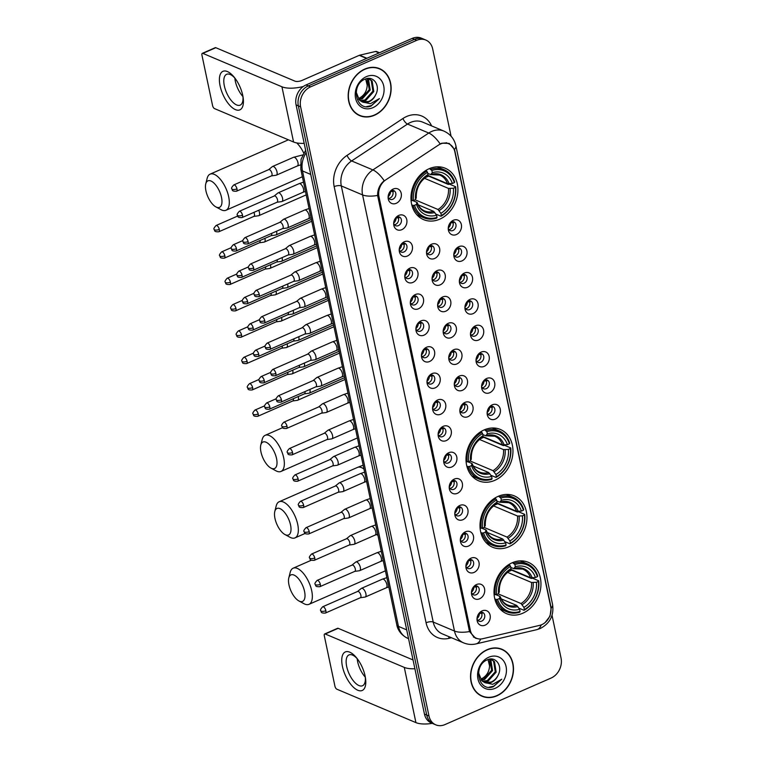 <?xml version="1.0" encoding="UTF-8"?>
<svg xmlns="http://www.w3.org/2000/svg" width="763" height="763" viewBox="0 0 763 763"><rect width="100%" height="100%" fill="white"/><g stroke="black" fill="none" stroke-linecap="round" stroke-linejoin="round"><path stroke-width="1.14" d="M484.171 429.903A27.878 22.613 112.9 0 0 466.183 455.778A27.878 22.613 112.9 0 0 478.63 480.804A27.878 22.613 112.9 0 0 494.796 480.347A27.878 22.613 112.9 0 0 512.784 454.471A27.878 22.613 112.9 0 0 500.337 429.445A27.878 22.613 112.9 0 0 484.171 429.903M498.172 496.341A27.878 22.613 112.9 0 0 480.185 522.216A27.878 22.613 112.9 0 0 492.631 547.243A27.878 22.613 112.9 0 0 508.797 546.785A27.878 22.613 112.9 0 0 526.785 520.91A27.878 22.613 112.9 0 0 514.329 495.883A27.878 22.613 112.9 0 0 498.172 496.341M512.173 562.779A27.878 22.613 112.9 0 0 494.186 588.654A27.878 22.613 112.9 0 0 506.632 613.681A27.878 22.613 112.9 0 0 522.798 613.223A27.878 22.613 112.9 0 0 540.786 587.348A27.878 22.613 112.9 0 0 528.33 562.321A27.878 22.613 112.9 0 0 512.173 562.779M429.13 168.728A27.878 22.613 112.9 0 0 411.143 194.603A27.878 22.613 112.9 0 0 423.599 219.63A27.878 22.613 112.9 0 0 439.755 219.172A27.878 22.613 112.9 0 0 457.743 193.297A27.878 22.613 112.9 0 0 445.296 168.27A27.878 22.613 112.9 0 0 429.13 168.728M401.805 229.682A7.888 6.4 -67.1 0 1 393.698 224.503A7.888 6.4 -67.1 0 1 397.103 216.434A7.888 6.4 -67.1 0 1 398.801 215.404A7.888 6.4 -67.1 0 1 406.774 219.696A7.888 6.4 -67.1 0 1 401.805 229.682M393.66 223.359A4.731 3.844 112.9 0 0 395.625 225.705A4.731 3.844 112.9 0 0 398.372 225.629A4.731 3.844 112.9 0 0 401.424 221.232A4.731 3.844 112.9 0 0 399.307 216.978A4.731 3.844 112.9 0 0 396.569 217.054A4.731 3.844 112.9 0 0 396.264 217.207M407.366 256.044A7.888 6.4 -67.1 0 1 399.249 250.865A7.888 6.4 -67.1 0 1 402.654 242.796A7.888 6.4 -67.1 0 1 404.352 241.766A7.888 6.4 -67.1 0 1 412.335 246.067A7.888 6.4 -67.1 0 1 407.366 256.044M399.221 249.72A4.731 3.844 112.9 0 0 401.185 252.067A4.731 3.844 112.9 0 0 403.923 251.99A4.731 3.844 112.9 0 0 406.975 247.594A4.731 3.844 112.9 0 0 404.867 243.349A4.731 3.844 112.9 0 0 402.12 243.426A4.731 3.844 112.9 0 0 401.815 243.569M412.917 282.405A7.888 6.4 -67.1 0 1 404.81 277.227A7.888 6.4 -67.1 0 1 408.215 269.167A7.888 6.4 -67.1 0 1 409.912 268.128A7.888 6.4 -67.1 0 1 417.886 272.429A7.888 6.4 -67.1 0 1 412.917 282.405M404.771 276.092A4.731 3.844 112.9 0 0 406.736 278.428A4.731 3.844 112.9 0 0 409.483 278.352A4.731 3.844 112.9 0 0 412.535 273.965A4.731 3.844 112.9 0 0 410.418 269.711A4.731 3.844 112.9 0 0 407.68 269.787A4.731 3.844 112.9 0 0 407.375 269.94M418.477 308.777A7.888 6.4 -67.1 0 1 410.36 303.598A7.888 6.4 -67.1 0 1 413.765 295.529A7.888 6.4 -67.1 0 1 415.463 294.499A7.888 6.4 -67.1 0 1 423.446 298.8A7.888 6.4 -67.1 0 1 418.477 308.777M410.332 302.453A4.731 3.844 112.9 0 0 412.297 304.799A4.731 3.844 112.9 0 0 415.034 304.723A4.731 3.844 112.9 0 0 418.095 300.326A4.731 3.844 112.9 0 0 415.978 296.073A4.731 3.844 112.9 0 0 413.231 296.158A4.731 3.844 112.9 0 0 412.926 296.302M424.028 335.138A7.888 6.4 -67.1 0 1 415.921 329.959A7.888 6.4 -67.1 0 1 419.326 321.9A7.888 6.4 -67.1 0 1 421.023 320.861A7.888 6.4 -67.1 0 1 428.997 325.162A7.888 6.4 -67.1 0 1 424.028 335.138M415.883 328.824A4.731 3.844 112.9 0 0 417.847 331.161A4.731 3.844 112.9 0 0 420.594 331.085A4.731 3.844 112.9 0 0 423.646 326.688A4.731 3.844 112.9 0 0 421.538 322.444A4.731 3.844 112.9 0 0 418.792 322.52A4.731 3.844 112.9 0 0 418.486 322.663M429.588 361.509A7.888 6.4 -67.1 0 1 421.472 356.331A7.888 6.4 -67.1 0 1 424.886 348.262A7.888 6.4 -67.1 0 1 426.574 347.232A7.888 6.4 -67.1 0 1 434.557 351.524A7.888 6.4 -67.1 0 1 429.588 361.509M421.443 355.186A4.731 3.844 112.9 0 0 423.408 357.532A4.731 3.844 112.9 0 0 426.155 357.456A4.731 3.844 112.9 0 0 429.207 353.059A4.731 3.844 112.9 0 0 427.089 348.805A4.731 3.844 112.9 0 0 424.342 348.882A4.731 3.844 112.9 0 0 424.037 349.034M435.139 387.871A7.888 6.4 -67.1 0 1 427.032 382.692A7.888 6.4 -67.1 0 1 430.437 374.623A7.888 6.4 -67.1 0 1 432.135 373.593A7.888 6.4 -67.1 0 1 440.108 377.895A7.888 6.4 -67.1 0 1 435.139 387.871M426.994 381.548A4.731 3.844 112.9 0 0 428.959 383.894A4.731 3.844 112.9 0 0 431.705 383.818A4.731 3.844 112.9 0 0 434.757 379.421A4.731 3.844 112.9 0 0 432.65 375.177A4.731 3.844 112.9 0 0 429.903 375.253A4.731 3.844 112.9 0 0 429.598 375.396M440.699 414.233A7.888 6.4 -67.1 0 1 432.583 409.054A7.888 6.4 -67.1 0 1 435.997 400.995A7.888 6.4 -67.1 0 1 437.685 399.955A7.888 6.4 -67.1 0 1 445.668 404.256A7.888 6.4 -67.1 0 1 440.699 414.233M432.554 407.919A4.731 3.844 112.9 0 0 434.519 410.256A4.731 3.844 112.9 0 0 437.266 410.179A4.731 3.844 112.9 0 0 440.318 405.792A4.731 3.844 112.9 0 0 438.2 401.538A4.731 3.844 112.9 0 0 435.454 401.615A4.731 3.844 112.9 0 0 435.158 401.767M446.25 440.604A7.888 6.4 -67.1 0 1 438.143 435.425A7.888 6.4 -67.1 0 1 441.548 427.356A7.888 6.4 -67.1 0 1 443.246 426.326A7.888 6.4 -67.1 0 1 451.219 430.628A7.888 6.4 -67.1 0 1 446.25 440.604M438.105 434.281A4.731 3.844 112.9 0 0 440.07 436.627A4.731 3.844 112.9 0 0 442.817 436.55A4.731 3.844 112.9 0 0 445.869 432.154A4.731 3.844 112.9 0 0 443.761 427.9A4.731 3.844 112.9 0 0 441.014 427.986A4.731 3.844 112.9 0 0 440.709 428.129M451.81 466.966A7.888 6.4 -67.1 0 1 443.694 461.787A7.888 6.4 -67.1 0 1 447.108 453.727A7.888 6.4 -67.1 0 1 448.806 452.688A7.888 6.4 -67.1 0 1 456.779 456.989A7.888 6.4 -67.1 0 1 451.81 466.966M443.665 460.652A4.731 3.844 112.9 0 0 445.63 462.988A4.731 3.844 112.9 0 0 448.377 462.912A4.731 3.844 112.9 0 0 451.429 458.515A4.731 3.844 112.9 0 0 449.312 454.271A4.731 3.844 112.9 0 0 446.565 454.347A4.731 3.844 112.9 0 0 446.269 454.49M457.371 493.327A7.888 6.4 -67.1 0 1 449.254 488.158A7.888 6.4 -67.1 0 1 452.659 480.089A7.888 6.4 -67.1 0 1 454.357 479.059A7.888 6.4 -67.1 0 1 462.34 483.351A7.888 6.4 -67.1 0 1 457.371 493.327M449.226 487.013A4.731 3.844 112.9 0 0 451.181 489.36A4.731 3.844 112.9 0 0 453.928 489.283A4.731 3.844 112.9 0 0 456.98 484.886A4.731 3.844 112.9 0 0 454.872 480.633A4.731 3.844 112.9 0 0 452.125 480.709A4.731 3.844 112.9 0 0 451.82 480.862M462.922 519.698A7.888 6.4 -67.1 0 1 454.815 514.52A7.888 6.4 -67.1 0 1 458.22 506.451A7.888 6.4 -67.1 0 1 459.917 505.421A7.888 6.4 -67.1 0 1 467.891 509.722A7.888 6.4 -67.1 0 1 462.922 519.698M454.777 513.375A4.731 3.844 112.9 0 0 456.741 515.721A4.731 3.844 112.9 0 0 459.488 515.645A4.731 3.844 112.9 0 0 462.54 511.248A4.731 3.844 112.9 0 0 460.423 507.004A4.731 3.844 112.9 0 0 457.686 507.08A4.731 3.844 112.9 0 0 457.38 507.223M468.482 546.06A7.888 6.4 -67.1 0 1 460.366 540.881A7.888 6.4 -67.1 0 1 463.77 532.822A7.888 6.4 -67.1 0 1 465.468 531.782A7.888 6.4 -67.1 0 1 473.451 536.084A7.888 6.4 -67.1 0 1 468.482 546.06M460.337 539.746A4.731 3.844 112.9 0 0 462.302 542.083A4.731 3.844 112.9 0 0 465.039 542.007A4.731 3.844 112.9 0 0 468.101 537.619A4.731 3.844 112.9 0 0 465.983 533.366A4.731 3.844 112.9 0 0 463.236 533.442A4.731 3.844 112.9 0 0 462.931 533.595M474.033 572.431A7.888 6.4 -67.1 0 1 465.926 567.252A7.888 6.4 -67.1 0 1 469.331 559.184A7.888 6.4 -67.1 0 1 471.029 558.154A7.888 6.4 -67.1 0 1 479.002 562.455A7.888 6.4 -67.1 0 1 474.033 572.431M465.888 566.108A4.731 3.844 112.9 0 0 467.853 568.454A4.731 3.844 112.9 0 0 470.599 568.378A4.731 3.844 112.9 0 0 473.651 563.981A4.731 3.844 112.9 0 0 471.534 559.727A4.731 3.844 112.9 0 0 468.797 559.813A4.731 3.844 112.9 0 0 468.492 559.956M479.593 598.793A7.888 6.4 -67.1 0 1 471.477 593.614A7.888 6.4 -67.1 0 1 474.891 585.555A7.888 6.4 -67.1 0 1 476.579 584.515A7.888 6.4 -67.1 0 1 484.562 588.817A7.888 6.4 -67.1 0 1 479.593 598.793M471.448 592.479A4.731 3.844 112.9 0 0 473.413 594.816A4.731 3.844 112.9 0 0 476.15 594.739A4.731 3.844 112.9 0 0 479.212 590.343A4.731 3.844 112.9 0 0 477.094 586.098A4.731 3.844 112.9 0 0 474.348 586.175A4.731 3.844 112.9 0 0 474.042 586.318M485.144 625.155A7.888 6.4 -67.1 0 1 477.037 619.985A7.888 6.4 -67.1 0 1 480.442 611.916A7.888 6.4 -67.1 0 1 482.14 610.877A7.888 6.4 -67.1 0 1 490.113 615.178A7.888 6.4 -67.1 0 1 485.144 625.155M476.999 618.841A4.731 3.844 112.9 0 0 478.964 621.187A4.731 3.844 112.9 0 0 481.711 621.111A4.731 3.844 112.9 0 0 484.763 616.714A4.731 3.844 112.9 0 0 482.655 612.46A4.731 3.844 112.9 0 0 479.908 612.536A4.731 3.844 112.9 0 0 479.603 612.689M396.245 203.311A7.888 6.4 -67.1 0 1 388.138 198.132A7.888 6.4 -67.1 0 1 391.543 190.073A7.888 6.4 -67.1 0 1 393.241 189.033A7.888 6.4 -67.1 0 1 401.224 193.335A7.888 6.4 -67.1 0 1 396.245 203.311M388.109 196.997A4.731 3.844 112.9 0 0 390.065 199.334A4.731 3.844 112.9 0 0 392.811 199.257A4.731 3.844 112.9 0 0 395.863 194.861A4.731 3.844 112.9 0 0 393.756 190.616A4.731 3.844 112.9 0 0 391.009 190.693A4.731 3.844 112.9 0 0 390.704 190.836M434.652 258.476A7.888 6.4 -67.1 0 1 426.546 253.297A7.888 6.4 -67.1 0 1 429.95 245.238A7.888 6.4 -67.1 0 1 431.648 244.198A7.888 6.4 -67.1 0 1 439.622 248.5A7.888 6.4 -67.1 0 1 434.652 258.476M426.507 252.162A4.731 3.844 112.9 0 0 428.472 254.499A4.731 3.844 112.9 0 0 431.219 254.422A4.731 3.844 112.9 0 0 434.271 250.026A4.731 3.844 112.9 0 0 432.154 245.781A4.731 3.844 112.9 0 0 429.416 245.858A4.731 3.844 112.9 0 0 429.111 246.01M440.213 284.847A7.888 6.4 -67.1 0 1 432.096 279.668A7.888 6.4 -67.1 0 1 435.501 271.599A7.888 6.4 -67.1 0 1 437.199 270.569A7.888 6.4 -67.1 0 1 445.182 274.871A7.888 6.4 -67.1 0 1 440.213 284.847M432.068 278.524A4.731 3.844 112.9 0 0 434.033 280.87A4.731 3.844 112.9 0 0 436.77 280.794A4.731 3.844 112.9 0 0 439.831 276.397A4.731 3.844 112.9 0 0 437.714 272.143A4.731 3.844 112.9 0 0 434.967 272.219A4.731 3.844 112.9 0 0 434.662 272.372M445.764 311.209A7.888 6.4 -67.1 0 1 437.657 306.03A7.888 6.4 -67.1 0 1 441.062 297.961A7.888 6.4 -67.1 0 1 442.759 296.931A7.888 6.4 -67.1 0 1 450.733 301.232A7.888 6.4 -67.1 0 1 445.764 311.209M437.619 304.895A4.731 3.844 112.9 0 0 439.583 307.231A4.731 3.844 112.9 0 0 442.33 307.155A4.731 3.844 112.9 0 0 445.382 302.758A4.731 3.844 112.9 0 0 443.265 298.514A4.731 3.844 112.9 0 0 440.528 298.591A4.731 3.844 112.9 0 0 440.222 298.734M451.324 337.57A7.888 6.4 -67.1 0 1 443.208 332.391A7.888 6.4 -67.1 0 1 446.622 324.332A7.888 6.4 -67.1 0 1 448.31 323.293A7.888 6.4 -67.1 0 1 456.293 327.594A7.888 6.4 -67.1 0 1 451.324 337.57M443.179 331.256A4.731 3.844 112.9 0 0 445.144 333.603A4.731 3.844 112.9 0 0 447.881 333.517A4.731 3.844 112.9 0 0 450.943 329.13A4.731 3.844 112.9 0 0 448.825 324.876A4.731 3.844 112.9 0 0 446.078 324.952A4.731 3.844 112.9 0 0 445.773 325.105M456.875 363.941A7.888 6.4 -67.1 0 1 448.768 358.763A7.888 6.4 -67.1 0 1 452.173 350.694A7.888 6.4 -67.1 0 1 453.871 349.664A7.888 6.4 -67.1 0 1 461.844 353.965A7.888 6.4 -67.1 0 1 456.875 363.941M448.73 357.618A4.731 3.844 112.9 0 0 450.695 359.964A4.731 3.844 112.9 0 0 453.441 359.888A4.731 3.844 112.9 0 0 456.493 355.491A4.731 3.844 112.9 0 0 454.386 351.247A4.731 3.844 112.9 0 0 451.639 351.323A4.731 3.844 112.9 0 0 451.334 351.466M462.435 390.303A7.888 6.4 -67.1 0 1 454.319 385.124A7.888 6.4 -67.1 0 1 457.733 377.065A7.888 6.4 -67.1 0 1 459.421 376.025A7.888 6.4 -67.1 0 1 467.404 380.327A7.888 6.4 -67.1 0 1 462.435 390.303M454.29 383.989A4.731 3.844 112.9 0 0 456.255 386.326A4.731 3.844 112.9 0 0 459.002 386.25A4.731 3.844 112.9 0 0 462.054 381.853A4.731 3.844 112.9 0 0 459.936 377.609A4.731 3.844 112.9 0 0 457.19 377.685A4.731 3.844 112.9 0 0 456.894 377.838M467.986 416.674A7.888 6.4 -67.1 0 1 459.879 411.495A7.888 6.4 -67.1 0 1 463.284 403.427A7.888 6.4 -67.1 0 1 464.982 402.397A7.888 6.4 -67.1 0 1 472.955 406.689A7.888 6.4 -67.1 0 1 467.986 416.674M459.841 410.351A4.731 3.844 112.9 0 0 461.806 412.697A4.731 3.844 112.9 0 0 464.553 412.621A4.731 3.844 112.9 0 0 467.605 408.224A4.731 3.844 112.9 0 0 465.497 403.97A4.731 3.844 112.9 0 0 462.75 404.047A4.731 3.844 112.9 0 0 462.445 404.199M456.388 234.546A7.888 6.4 -67.1 0 1 448.282 229.367A7.888 6.4 -67.1 0 1 451.686 221.308A7.888 6.4 -67.1 0 1 453.384 220.269A7.888 6.4 -67.1 0 1 461.357 224.57A7.888 6.4 -67.1 0 1 456.388 234.546M448.243 228.232A4.731 3.844 112.9 0 0 450.208 230.569A4.731 3.844 112.9 0 0 452.955 230.493A4.731 3.844 112.9 0 0 456.007 226.096A4.731 3.844 112.9 0 0 453.89 221.852A4.731 3.844 112.9 0 0 451.152 221.928A4.731 3.844 112.9 0 0 450.847 222.071M461.949 260.908A7.888 6.4 -67.1 0 1 453.832 255.739A7.888 6.4 -67.1 0 1 457.237 247.67A7.888 6.4 -67.1 0 1 458.935 246.63A7.888 6.4 -67.1 0 1 466.918 250.932A7.888 6.4 -67.1 0 1 461.949 260.908M453.804 254.594A4.731 3.844 112.9 0 0 455.769 256.94A4.731 3.844 112.9 0 0 458.506 256.864A4.731 3.844 112.9 0 0 461.567 252.467A4.731 3.844 112.9 0 0 459.45 248.213A4.731 3.844 112.9 0 0 456.703 248.29A4.731 3.844 112.9 0 0 456.398 248.442M467.5 287.279A7.888 6.4 -67.1 0 1 459.393 282.1A7.888 6.4 -67.1 0 1 462.798 274.031A7.888 6.4 -67.1 0 1 464.495 273.001A7.888 6.4 -67.1 0 1 472.469 277.303A7.888 6.4 -67.1 0 1 467.5 287.279M459.355 280.956A4.731 3.844 112.9 0 0 461.319 283.302A4.731 3.844 112.9 0 0 464.066 283.226A4.731 3.844 112.9 0 0 467.118 278.829A4.731 3.844 112.9 0 0 465.001 274.585A4.731 3.844 112.9 0 0 462.264 274.661A4.731 3.844 112.9 0 0 461.958 274.804M473.06 313.641A7.888 6.4 -67.1 0 1 464.944 308.462A7.888 6.4 -67.1 0 1 468.348 300.403A7.888 6.4 -67.1 0 1 470.046 299.363A7.888 6.4 -67.1 0 1 478.029 303.664A7.888 6.4 -67.1 0 1 473.06 313.641M464.915 307.327A4.731 3.844 112.9 0 0 466.88 309.664A4.731 3.844 112.9 0 0 469.617 309.587A4.731 3.844 112.9 0 0 472.679 305.2A4.731 3.844 112.9 0 0 470.561 300.946A4.731 3.844 112.9 0 0 467.814 301.023A4.731 3.844 112.9 0 0 467.509 301.175M478.611 340.012A7.888 6.4 -67.1 0 1 470.504 334.833A7.888 6.4 -67.1 0 1 473.909 326.764A7.888 6.4 -67.1 0 1 475.607 325.734A7.888 6.4 -67.1 0 1 483.58 330.036A7.888 6.4 -67.1 0 1 478.611 340.012M470.466 333.689A4.731 3.844 112.9 0 0 472.431 336.035A4.731 3.844 112.9 0 0 475.177 335.958A4.731 3.844 112.9 0 0 478.229 331.562A4.731 3.844 112.9 0 0 476.122 327.308A4.731 3.844 112.9 0 0 473.375 327.394A4.731 3.844 112.9 0 0 473.07 327.537M484.171 366.374A7.888 6.4 -67.1 0 1 476.055 361.195A7.888 6.4 -67.1 0 1 479.469 353.135A7.888 6.4 -67.1 0 1 481.157 352.096A7.888 6.4 -67.1 0 1 489.14 356.397A7.888 6.4 -67.1 0 1 484.171 366.374M476.026 360.06A4.731 3.844 112.9 0 0 477.991 362.396A4.731 3.844 112.9 0 0 480.738 362.32A4.731 3.844 112.9 0 0 483.79 357.923A4.731 3.844 112.9 0 0 481.672 353.679A4.731 3.844 112.9 0 0 478.926 353.755A4.731 3.844 112.9 0 0 478.63 353.898M489.722 392.735A7.888 6.4 -67.1 0 1 481.615 387.566A7.888 6.4 -67.1 0 1 485.02 379.497A7.888 6.4 -67.1 0 1 486.718 378.458A7.888 6.4 -67.1 0 1 494.691 382.759A7.888 6.4 -67.1 0 1 489.722 392.735M481.577 386.421A4.731 3.844 112.9 0 0 483.542 388.768A4.731 3.844 112.9 0 0 486.289 388.682A4.731 3.844 112.9 0 0 489.341 384.294A4.731 3.844 112.9 0 0 487.233 380.041A4.731 3.844 112.9 0 0 484.486 380.117A4.731 3.844 112.9 0 0 484.181 380.27M495.282 419.106A7.888 6.4 -67.1 0 1 487.166 413.928A7.888 6.4 -67.1 0 1 490.58 405.859A7.888 6.4 -67.1 0 1 492.269 404.829A7.888 6.4 -67.1 0 1 500.251 409.13A7.888 6.4 -67.1 0 1 495.282 419.106M487.137 412.783A4.731 3.844 112.9 0 0 489.102 415.129A4.731 3.844 112.9 0 0 491.849 415.053A4.731 3.844 112.9 0 0 494.901 410.656A4.731 3.844 112.9 0 0 492.784 406.412A4.731 3.844 112.9 0 0 490.037 406.488A4.731 3.844 112.9 0 0 489.741 406.631M397.742 216.749A4.731 3.844 -67.1 0 1 395.539 224.427A4.731 3.844 -67.1 0 1 394.366 224.742M403.293 243.111A4.731 3.844 -67.1 0 1 401.09 250.789A4.731 3.844 -67.1 0 1 399.917 251.103M408.854 269.482A4.731 3.844 -67.1 0 1 406.65 277.16A4.731 3.844 -67.1 0 1 405.477 277.465M414.404 295.844A4.731 3.844 -67.1 0 1 412.201 303.521A4.731 3.844 -67.1 0 1 411.028 303.836M419.965 322.205A4.731 3.844 -67.1 0 1 417.762 329.893A4.731 3.844 -67.1 0 1 416.588 330.198M425.516 348.577A4.731 3.844 -67.1 0 1 423.312 356.254A4.731 3.844 -67.1 0 1 422.139 356.569M431.076 374.938A4.731 3.844 -67.1 0 1 428.873 382.616A4.731 3.844 -67.1 0 1 427.7 382.931M436.627 401.309A4.731 3.844 -67.1 0 1 434.424 408.987A4.731 3.844 -67.1 0 1 433.25 409.292M442.187 427.671A4.731 3.844 -67.1 0 1 439.984 435.349A4.731 3.844 -67.1 0 1 438.811 435.663M447.747 454.033A4.731 3.844 -67.1 0 1 445.544 461.72A4.731 3.844 -67.1 0 1 444.371 462.025M453.298 480.404A4.731 3.844 -67.1 0 1 451.095 488.082A4.731 3.844 -67.1 0 1 449.922 488.396M458.859 506.766A4.731 3.844 -67.1 0 1 456.656 514.443A4.731 3.844 -67.1 0 1 455.482 514.758M464.409 533.137A4.731 3.844 -67.1 0 1 462.206 540.814A4.731 3.844 -67.1 0 1 461.033 541.12M469.97 559.498A4.731 3.844 -67.1 0 1 467.767 567.176A4.731 3.844 -67.1 0 1 466.594 567.491M475.521 585.86A4.731 3.844 -67.1 0 1 473.318 593.547A4.731 3.844 -67.1 0 1 472.144 593.852M481.081 612.231A4.731 3.844 -67.1 0 1 478.878 619.909A4.731 3.844 -67.1 0 1 477.705 620.224M392.182 190.378A4.731 3.844 -67.1 0 1 389.979 198.065A4.731 3.844 -67.1 0 1 388.806 198.37M430.59 245.552A4.731 3.844 -67.1 0 1 428.386 253.23A4.731 3.844 -67.1 0 1 427.213 253.535M436.14 271.914A4.731 3.844 -67.1 0 1 433.937 279.592A4.731 3.844 -67.1 0 1 432.764 279.907M441.701 298.276A4.731 3.844 -67.1 0 1 439.498 305.953A4.731 3.844 -67.1 0 1 438.324 306.268M447.252 324.647A4.731 3.844 -67.1 0 1 445.048 332.325A4.731 3.844 -67.1 0 1 443.875 332.63M452.812 351.009A4.731 3.844 -67.1 0 1 450.609 358.686A4.731 3.844 -67.1 0 1 449.436 359.001M458.363 377.37A4.731 3.844 -67.1 0 1 456.16 385.057A4.731 3.844 -67.1 0 1 454.986 385.363M463.923 403.741A4.731 3.844 -67.1 0 1 461.72 411.419A4.731 3.844 -67.1 0 1 460.547 411.734M452.325 221.613A4.731 3.844 -67.1 0 1 450.122 229.301A4.731 3.844 -67.1 0 1 448.949 229.606M457.876 247.985A4.731 3.844 -67.1 0 1 455.673 255.662A4.731 3.844 -67.1 0 1 454.5 255.977M463.437 274.346A4.731 3.844 -67.1 0 1 461.233 282.024A4.731 3.844 -67.1 0 1 460.06 282.339M468.987 300.717A4.731 3.844 -67.1 0 1 466.784 308.395A4.731 3.844 -67.1 0 1 465.611 308.7M474.548 327.079A4.731 3.844 -67.1 0 1 472.345 334.757A4.731 3.844 -67.1 0 1 471.172 335.071M480.099 353.441A4.731 3.844 -67.1 0 1 477.896 361.128A4.731 3.844 -67.1 0 1 476.722 361.433M485.659 379.812A4.731 3.844 -67.1 0 1 483.456 387.49A4.731 3.844 -67.1 0 1 482.283 387.804M491.21 406.174A4.731 3.844 -67.1 0 1 489.016 413.851A4.731 3.844 -67.1 0 1 487.834 414.166M438.487 145.084A14.201 11.521 -67.1 0 1 440.47 143.997A14.201 11.521 -67.1 0 1 448.701 143.768A14.201 11.521 -67.1 0 1 454.824 151.742L550.705 606.709A14.201 11.521 -67.1 0 1 539.699 625.355L482.636 638.736A14.201 11.521 -67.1 0 1 476.465 638.278A14.201 11.521 -67.1 0 1 470.342 630.305L378.953 196.644A14.201 11.521 -67.1 0 1 385.916 179.772L438.487 145.084M364.79 69.071A25.513 20.687 112.9 0 0 348.338 92.752A25.513 20.687 112.9 0 0 359.726 115.652A25.513 20.687 112.9 0 0 374.519 115.232A25.513 20.687 112.9 0 0 390.971 91.55A25.513 20.687 112.9 0 0 379.583 68.651A25.513 20.687 112.9 0 0 364.79 69.071M358.61 115.127A25.513 20.687 112.9 0 0 360.346 115.614M487.147 649.685A25.513 20.687 112.9 0 0 470.695 673.367A25.513 20.687 112.9 0 0 482.082 696.257A25.513 20.687 112.9 0 0 496.875 695.846A25.513 20.687 112.9 0 0 513.327 672.165A25.513 20.687 112.9 0 0 501.94 649.265A25.513 20.687 112.9 0 0 487.147 649.685M480.967 695.742A25.513 20.687 112.9 0 0 482.693 696.228M478.754 638.917L475.483 638.192L469.522 631.564A18.407 7.01 168.1 0 1 454.481 631.039L362.578 194.918A21.04 17.063 -67.1 0 1 372.888 169.92L428.768 133.039A18.407 6.838 56.6 0 1 440.117 143.892L441.949 143.186L449.178 143.415L454.452 149.395L454.929 151.227L550.8 606.194L551.134 608.178L550.018 616.151L545.192 622.494M451.076 136.215L432.678 48.927A15.775 12.799 112.9 0 0 425.868 40.067L421.338 38.15A15.775 12.799 112.9 0 0 412.192 38.408L306.02 84.96A15.775 12.799 112.9 0 0 296.082 104.912L424.447 714.073L426.717 715.036A15.775 12.799 112.9 0 0 433.527 723.896A15.775 12.799 112.9 0 1 426.717 715.036L298.352 105.866L426.717 715.036L428.987 715.99A15.775 12.799 112.9 0 0 435.797 724.85A15.775 12.799 112.9 0 0 444.943 724.592L551.115 678.04A15.775 12.799 112.9 0 0 561.053 658.087L552.03 615.293M306.02 84.96L308.29 85.914A15.775 12.799 112.9 0 0 298.352 105.866A15.775 12.799 112.9 0 1 308.29 85.914L414.452 39.361L308.29 85.914L310.551 86.877A15.775 12.799 112.9 0 0 300.612 106.83L428.987 715.99M423.608 39.104A15.775 12.799 112.9 0 0 414.452 39.361A15.775 12.799 112.9 0 1 423.608 39.104M469.522 631.564L377.609 195.442C377.513 189.539 379.707 184.617 384.199 180.707A18.407 6.838 56.6 0 0 372.888 169.92L351.638 160.936A21.04 17.063 112.9 0 0 341.319 185.934L433.222 622.055A21.04 17.063 112.9 0 0 442.302 633.872L463.551 642.847A21.04 17.063 -67.1 0 1 454.481 631.039L433.222 622.055A5.255 2.003 -11.9 0 0 426.078 622.751L334.165 186.63A26.295 21.326 -67.1 0 1 347.06 155.375L402.94 118.503A26.295 21.326 -67.1 0 1 431.6 125.895M425.868 40.067A15.775 12.799 112.9 0 0 416.722 40.325L310.551 86.877M502.34 649.733A25.513 20.687 112.9 0 0 500.786 648.827M379.984 69.118A25.513 20.687 112.9 0 0 378.429 68.222M424.447 714.073A15.775 12.799 112.9 0 0 431.257 722.933L435.797 724.85M379.478 68.899A25.246 20.477 112.9 0 0 364.838 69.309A25.246 20.477 112.9 0 0 348.557 92.743A25.246 20.477 112.9 0 0 359.831 115.404A25.246 20.477 112.9 0 0 374.471 114.994A25.246 20.477 112.9 0 0 390.751 91.56A25.246 20.477 112.9 0 0 379.478 68.899L377.218 67.936A25.246 20.477 112.9 0 0 376.703 67.735M367.737 78.742L368.539 79.514L370.208 90.015L362.291 98.837L358.944 99.562M367.222 78.703L369.311 89.633L361.395 98.456L358.591 99.142M366.44 78.713L369.645 79.247L372.144 81.031L373.803 91.531L365.897 100.363L360.479 100.945M369.187 79.066L371.238 80.649L372.907 91.15L364.991 99.982L360.079 100.64M375.673 94.774C380.842 85.542 373.279 75.222 365.086 79.161C350.179 84.722 355.825 111.97 370.99 106.105L379.411 98.589L370.379 103.72L362.291 101.946A11.884 9.642 112.9 0 0 369.092 101.708A11.884 9.642 112.9 0 0 375.673 94.774C373.984 98.017 371.629 100.258 368.596 101.498L361.748 101.698M362.291 101.946L359.316 99.953L356.159 92.065M366.383 76.634A17.148 13.906 112.9 0 0 355.587 98.322A17.148 13.906 112.9 0 0 372.926 107.669A17.148 13.906 112.9 0 0 383.722 85.981A17.148 13.906 112.9 0 0 366.383 76.634M365.677 78.942L367.203 85.265A11.884 9.642 112.9 0 0 365.467 79.018M367.203 85.265C366.898 91.169 364.209 95.489 359.144 98.246M357.055 114.231A25.246 20.477 112.9 0 0 357.561 114.45L359.831 115.404M379.411 98.589L371.304 105.628L366.602 106.61M220.078 85.799A21.04 9.347 66.3 0 1 222.548 71.531A21.04 9.347 66.3 0 1 234.432 77.492A21.04 9.347 66.3 0 1 242.748 95.385A21.04 9.347 66.3 0 1 243.092 97.244A21.04 9.347 66.3 0 1 234.851 109.367A21.04 9.347 66.3 0 1 220.078 85.799M235.157 78.446A16.834 7.477 -113.7 0 0 226.649 74.307A16.834 7.477 -113.7 0 0 224.341 85.885A16.834 7.477 -113.7 0 0 240.164 105.132A16.834 7.477 -113.7 0 0 242.882 96.071M242.939 96.567A16.834 7.477 66.3 0 1 235.29 81.088A16.834 7.477 66.3 0 1 234.832 78.064M303.359 86.477A21.04 8.011 168.1 0 1 281.938 86.791L202.863 53.381A2.632 1.164 -113.7 0 0 202.309 53.353A2.632 1.164 -113.7 0 0 201.947 55.165L212.581 105.609A2.632 1.164 -113.7 0 0 214.498 108.594L293.574 142.004L281.938 86.791M304.179 143.349A21.04 8.011 168.1 0 1 293.574 142.004M202.309 53.353L215.261 47.678A2.632 1.164 66.3 0 1 215.815 47.707L294.88 81.116A5.255 2.003 -11.9 0 0 302.034 80.42L359.249 55.337A2.632 2.136 -67.1 0 1 359.631 55.213L375.549 51.483A2.632 2.136 -67.1 0 1 376.693 51.569L379.488 52.742M501.835 649.504A25.246 20.477 112.9 0 0 487.195 649.923A25.246 20.477 112.9 0 0 470.914 673.357A25.246 20.477 112.9 0 0 482.187 696.018A25.246 20.477 112.9 0 0 496.827 695.608A25.246 20.477 112.9 0 0 513.108 672.174A25.246 20.477 112.9 0 0 501.835 649.504L499.565 648.55A25.246 20.477 112.9 0 0 499.059 648.34M490.084 659.356L490.895 660.119L492.564 670.62L484.648 679.452L481.3 680.176M489.579 659.318L491.658 670.238L483.752 679.07L480.948 679.757M488.797 659.327L491.992 659.852L494.491 661.645L496.16 672.146L488.244 680.968L482.826 681.55M491.544 659.68L493.594 661.263L495.263 671.764L487.347 680.586L482.426 681.254M498.029 675.379C503.199 666.147 495.635 655.827 487.443 659.776C472.535 665.336 478.182 692.585 493.346 686.71L501.768 679.204L492.736 684.325L484.648 682.551A11.884 9.642 112.9 0 0 491.439 682.322A11.884 9.642 112.9 0 0 498.029 675.379C496.341 678.631 493.985 680.873 490.943 682.112L484.095 682.313M484.648 682.551L481.663 680.567L478.515 672.67M488.74 657.248A17.148 13.906 112.9 0 0 477.943 678.936A17.148 13.906 112.9 0 0 495.282 688.274A17.148 13.906 112.9 0 0 506.079 666.595A17.148 13.906 112.9 0 0 488.74 657.248M488.034 659.547L489.55 665.88A11.884 9.642 112.9 0 0 487.815 659.623M489.55 665.88C489.245 671.774 486.565 676.104 481.491 678.851M479.412 694.835A25.246 20.477 112.9 0 0 479.917 695.064L482.187 696.018M501.768 679.204L493.661 686.242L488.959 687.215M205.924 190.807A14.468 6.428 -113.7 0 0 215.843 206.878A14.468 6.428 -113.7 0 0 221.508 197.388A14.468 6.428 -113.7 0 0 213.44 182.615A14.468 6.428 -113.7 0 0 205.752 183.873A14.468 6.428 -113.7 0 0 205.924 190.807M205.752 183.873L207.174 178.265A19.724 8.755 66.3 0 1 210.111 174.145A19.724 8.755 66.3 0 1 228.662 196.701A19.724 8.755 66.3 0 1 225.953 210.273A19.724 8.755 66.3 0 1 220.936 209.634L215.843 206.878M414.519 205.285L413.079 205.428A26.085 21.154 112.9 0 0 423.723 217.741A26.085 21.154 112.9 0 0 436.665 218.142L437.037 217.426A25.036 20.305 112.9 0 1 414.519 205.285L416.512 204.408A22.613 18.341 112.9 0 0 436.57 215.223L433.68 211.37L418.181 204.827M412.802 200.593L416.836 202.3L416.512 204.408M425.191 177.665L428.692 176.129A24.979 20.267 112.9 0 0 428.644 175.709M428.692 176.129L448.243 184.398L449.607 184.188L455.673 186.754L455.377 187.374A25.036 20.305 112.9 0 1 441.348 215.528L440.985 216.244A26.085 21.154 112.9 0 0 455.673 186.754M416.922 214.842A26.085 21.154 112.9 0 0 417.657 215.176L423.723 217.741M440.985 216.244L435.835 214.069M413.079 205.428L411.772 204.875M411.047 200.23L413.517 200.526A25.036 20.305 112.9 0 1 427.538 172.362L426.775 171.17A26.085 21.154 112.9 0 0 412.077 200.669M426.775 171.17L425.544 170.654M441.348 215.528L440.88 213.325A22.613 18.341 112.9 0 0 453.375 188.242L455.377 187.374M436.57 215.223L437.037 217.426M427.538 172.362L428.005 174.565A22.613 18.341 112.9 0 0 415.511 199.648L413.517 200.526M453.375 188.242L448.482 188.423L424.447 178.265M415.12 199.82L437.991 209.482L440.88 213.325M426.326 176.482L428.005 174.565M415.511 199.648L415.835 197.541L416.197 198.246A20.229 16.404 112.9 0 1 427.175 176.205M416.836 202.3L417.199 203.006A20.229 16.404 112.9 0 0 434.824 212.505M429.455 168.585L431.858 170.473A25.036 20.305 112.9 0 1 454.376 182.615L454.672 181.995A26.085 21.154 112.9 0 0 444.028 169.682L437.962 167.116A26.085 21.154 112.9 0 0 437.218 166.82M444.028 169.682A26.085 21.154 112.9 0 0 431.085 169.281M454.376 182.615L452.373 183.482A22.613 18.341 112.9 0 0 432.316 172.676L431.858 170.473M427.642 175.28L447.48 183.664L452.373 183.482M432.316 172.676L430.637 174.584L427.747 173.373M449.121 183.807A20.229 16.404 112.9 0 0 431.496 174.307L430.637 174.584M414.042 201.117L413.889 200.364M260.965 451.982A14.468 6.428 -113.7 0 0 270.884 468.062A14.468 6.428 -113.7 0 0 276.549 458.573A14.468 6.428 -113.7 0 0 268.481 443.799A14.468 6.428 -113.7 0 0 260.793 445.048A14.468 6.428 -113.7 0 0 260.965 451.982M260.793 445.048L262.214 439.44A19.724 8.755 66.3 0 1 265.152 435.32A19.724 8.755 66.3 0 1 283.702 457.876A19.724 8.755 66.3 0 1 280.994 471.448A19.724 8.755 66.3 0 1 275.977 470.819L270.884 468.062M469.56 466.46L468.12 466.603A26.085 21.154 112.9 0 0 478.763 478.916A26.085 21.154 112.9 0 0 491.706 479.317L492.068 478.601A25.036 20.305 112.9 0 1 469.56 466.46L471.553 465.592A22.613 18.341 112.9 0 0 491.61 476.398L488.711 472.555L473.222 466.002M467.843 461.777L471.877 463.475L471.553 465.592M480.232 438.849L483.732 437.313A24.979 20.267 112.9 0 0 483.685 436.884M483.732 437.313L503.284 445.573L504.648 445.363L510.714 447.929L510.418 448.549A25.036 20.305 112.9 0 1 496.389 476.713L496.026 477.428A26.085 21.154 112.9 0 0 510.714 447.929M471.963 476.026A26.085 21.154 112.9 0 0 472.698 476.36L478.763 478.916M496.026 477.428L490.867 475.254M468.12 466.603L466.813 466.05M466.079 461.405L468.549 461.701A25.036 20.305 112.9 0 1 482.578 433.546L481.806 432.344A26.085 21.154 112.9 0 0 467.118 461.844M481.806 432.344L480.585 431.829M496.389 476.713L495.921 474.51A22.613 18.341 112.9 0 0 508.416 449.426L510.418 448.549M491.61 476.398L492.068 478.601M482.578 433.546L483.046 435.749A22.613 18.341 112.9 0 0 470.552 460.833L468.549 461.701M508.416 449.426L503.523 449.607L479.479 439.45M470.161 460.995L493.032 470.666L495.921 474.51M481.358 437.657L483.046 435.749M470.552 460.833L470.876 458.716L471.238 459.421A20.229 16.404 112.9 0 1 482.216 437.38M471.877 463.475L472.24 464.181A20.229 16.404 112.9 0 0 489.865 473.68M484.486 429.769L486.889 431.658A25.036 20.305 112.9 0 1 509.407 443.789L509.713 443.169A26.085 21.154 112.9 0 0 499.069 430.857L493.003 428.291A26.085 21.154 112.9 0 0 492.249 427.995M499.069 430.857A26.085 21.154 112.9 0 0 486.126 430.456M509.407 443.789L507.414 444.667A22.613 18.341 112.9 0 0 487.357 433.851L486.889 431.658M482.683 436.465L502.512 444.848L507.414 444.667M487.357 433.851L485.678 435.768L482.788 434.548M504.152 444.991A20.229 16.404 112.9 0 0 486.527 435.492L485.678 435.768M469.083 462.302L468.921 461.539M274.966 518.42A14.468 6.428 -113.7 0 0 284.885 534.501A14.468 6.428 -113.7 0 0 290.55 525.011A14.468 6.428 -113.7 0 0 282.482 510.237A14.468 6.428 -113.7 0 0 274.794 511.487A14.468 6.428 -113.7 0 0 274.966 518.42M274.794 511.487L276.216 505.879A19.724 8.755 66.3 0 1 279.153 501.758A19.724 8.755 66.3 0 1 297.704 524.315A19.724 8.755 66.3 0 1 294.995 537.886A19.724 8.755 66.3 0 1 289.978 537.257L284.885 534.501M483.551 532.898L482.121 533.041A26.085 21.154 112.9 0 0 492.764 545.354A26.085 21.154 112.9 0 0 505.707 545.755L506.069 545.04A25.036 20.305 112.9 0 1 483.551 532.898L485.554 532.021A22.613 18.341 112.9 0 0 505.611 542.836L502.712 538.993L487.223 532.44M481.844 528.215L485.878 529.913L485.554 532.021M494.233 505.287L497.734 503.752A24.979 20.267 112.9 0 0 497.676 503.322M497.734 503.752L517.285 512.011L518.649 511.801L524.715 514.367L524.41 514.987A25.036 20.305 112.9 0 1 510.39 543.151L510.027 543.866A26.085 21.154 112.9 0 0 524.715 514.367M485.964 542.464A26.085 21.154 112.9 0 0 486.699 542.789L492.764 545.354M510.027 543.866L504.868 541.682M482.121 533.041L480.814 532.488M480.08 527.843L482.55 528.139A25.036 20.305 112.9 0 1 496.579 499.984L495.807 498.783A26.085 21.154 112.9 0 0 481.119 528.282M495.807 498.783L494.586 498.268M510.39 543.151L509.922 540.948A22.613 18.341 112.9 0 0 522.417 515.864L524.41 514.987M505.611 542.836L506.069 545.04M496.579 499.984L497.047 502.188A22.613 18.341 112.9 0 0 484.553 527.271L482.55 528.139M522.417 515.864L517.524 516.036L493.48 505.888M484.162 527.433L507.033 537.095L509.922 540.948M495.359 504.095L497.047 502.188M484.553 527.271L484.877 525.154L485.239 525.86A20.229 16.404 112.9 0 1 496.217 503.818M485.878 529.913L486.241 530.619A20.229 16.404 112.9 0 0 503.866 540.118M498.487 496.208L500.89 498.086A25.036 20.305 112.9 0 1 523.408 510.228L523.714 509.608A26.085 21.154 112.9 0 0 513.07 497.295L507.004 494.729A26.085 21.154 112.9 0 0 506.25 494.434M513.07 497.295A26.085 21.154 112.9 0 0 500.127 496.894M523.408 510.228L521.415 511.105A22.613 18.341 112.9 0 0 501.358 500.29L500.89 498.086M496.684 502.903L516.513 511.277L521.415 511.105M501.358 500.29L499.679 502.207L496.789 500.986M518.153 511.429A20.229 16.404 112.9 0 0 500.528 501.92L499.679 502.207M483.084 528.73L482.922 527.977M288.967 584.859A14.468 6.428 -113.7 0 0 298.886 600.939A14.468 6.428 -113.7 0 0 304.551 591.449A14.468 6.428 -113.7 0 0 296.483 576.666A14.468 6.428 -113.7 0 0 288.796 577.925A14.468 6.428 -113.7 0 0 288.967 584.859M288.796 577.925L290.217 572.317A19.724 8.755 66.3 0 1 293.154 568.197A19.724 8.755 66.3 0 1 311.705 590.753A19.724 8.755 66.3 0 1 308.996 604.325A19.724 8.755 66.3 0 1 303.97 603.695L298.886 600.939M497.552 599.337L496.122 599.48A26.085 21.154 112.9 0 0 506.766 611.792A26.085 21.154 112.9 0 0 519.708 612.193L520.07 611.478A25.036 20.305 112.9 0 1 497.552 599.337L499.555 598.459A22.613 18.341 112.9 0 0 519.613 609.275L516.713 605.431L501.215 598.879M495.845 594.654L499.879 596.351L499.555 598.459M508.234 571.725L511.735 570.19A24.979 20.267 112.9 0 0 511.677 569.761M511.735 570.19L531.286 578.449L532.65 578.24L538.716 580.805L538.411 581.425A25.036 20.305 112.9 0 1 524.391 609.58L524.028 610.305A26.085 21.154 112.9 0 0 538.716 580.805M499.965 608.893A26.085 21.154 112.9 0 0 500.7 609.227L506.766 611.792M524.028 610.305L518.869 608.121M496.122 599.48L494.815 598.926M494.081 594.282L496.551 594.577A25.036 20.305 112.9 0 1 510.581 566.423L509.808 565.221A26.085 21.154 112.9 0 0 495.12 594.72M509.808 565.221L508.587 564.706M524.391 609.58L523.923 607.377A22.613 18.341 112.9 0 0 536.418 582.303L538.411 581.425M519.613 609.275L520.07 611.478M510.581 566.423L511.038 568.626A22.613 18.341 112.9 0 0 498.554 593.7L496.551 594.577M536.418 582.303L531.525 582.474L507.481 572.317M498.163 593.872L521.034 603.533L523.923 607.377M509.36 570.533L511.038 568.626M498.554 593.7L498.878 591.592L499.24 592.298A20.229 16.404 112.9 0 1 510.218 570.257M499.879 596.351L500.242 597.057A20.229 16.404 112.9 0 0 517.867 606.556M512.488 562.636L514.891 564.525A25.036 20.305 112.9 0 1 537.41 576.666L537.715 576.046A26.085 21.154 112.9 0 0 527.071 563.733L521.005 561.167A26.085 21.154 112.9 0 0 520.252 560.872M527.071 563.733A26.085 21.154 112.9 0 0 514.128 563.332M537.41 576.666L535.416 577.543A22.613 18.341 112.9 0 0 515.359 566.728L514.891 564.525M510.685 569.341L530.514 577.715L535.416 577.543M515.359 566.728L513.68 568.645L510.79 567.424M532.154 577.858A20.229 16.404 112.9 0 0 514.529 568.359L513.68 568.645M497.085 595.169L496.923 594.415M453.594 222.701L450.218 222.806M448.262 227.975A5.789 4.692 112.9 0 0 450.685 223.006M253.869 216.406L258.543 215.748A4.731 2.098 -113.7 0 0 258.8 215.681A4.731 2.098 -113.7 0 0 259.449 212.419A4.731 2.098 -113.7 0 0 258.714 210.264M253.774 216.415A3.414 1.516 -113.7 0 0 253.955 216.368A3.414 1.516 -113.7 0 0 254.422 214.012A3.414 1.516 -113.7 0 0 253.869 212.391M459.145 249.072L455.778 249.167M453.813 254.337A5.789 4.692 112.9 0 0 456.236 249.367M259.42 242.768L264.103 242.119A4.731 2.098 -113.7 0 0 264.351 242.043A4.731 2.098 -113.7 0 0 264.999 238.79A4.731 2.098 -113.7 0 0 264.904 238.361M259.325 242.787A3.414 1.516 -113.7 0 0 259.506 242.729A3.414 1.516 -113.7 0 0 260.002 240.507M464.705 275.433L461.329 275.538M459.374 280.708A5.789 4.692 112.9 0 0 461.796 275.729M264.98 269.139L269.654 268.481A4.731 2.098 -113.7 0 0 269.911 268.404A4.731 2.098 -113.7 0 0 270.56 265.152A4.731 2.098 -113.7 0 0 270.455 264.723M264.885 269.148A3.414 1.516 -113.7 0 0 265.066 269.101A3.414 1.516 -113.7 0 0 265.562 266.878M470.266 301.795L466.889 301.9M464.925 307.069A5.789 4.692 112.9 0 0 467.357 302.1M270.531 295.5L275.214 294.842A4.731 2.098 -113.7 0 0 275.462 294.776A4.731 2.098 -113.7 0 0 276.12 291.514A4.731 2.098 -113.7 0 0 276.015 291.094M270.436 295.51A3.414 1.516 -113.7 0 0 270.627 295.462A3.414 1.516 -113.7 0 0 271.113 293.24M475.816 328.166L472.44 328.271M470.485 333.441A5.789 4.692 112.9 0 0 472.907 328.462M276.092 321.862L280.765 321.213A4.731 2.098 -113.7 0 0 281.022 321.137A4.731 2.098 -113.7 0 0 281.671 317.885A4.731 2.098 -113.7 0 0 281.576 317.456M275.996 321.881A3.414 1.516 -113.7 0 0 276.177 321.824A3.414 1.516 -113.7 0 0 276.673 319.602M481.377 354.528L478 354.633M476.036 359.802A5.789 4.692 112.9 0 0 478.468 354.833M281.652 348.233L286.325 347.575A4.731 2.098 -113.7 0 0 286.573 347.508A4.731 2.098 -113.7 0 0 287.231 344.247A4.731 2.098 -113.7 0 0 287.126 343.827M281.547 348.243A3.414 1.516 -113.7 0 0 281.738 348.195A3.414 1.516 -113.7 0 0 282.234 345.973M486.928 380.899L483.551 380.995M481.596 386.164A5.789 4.692 112.9 0 0 484.019 381.195M287.203 374.595L291.876 373.946A4.731 2.098 -113.7 0 0 292.134 373.87A4.731 2.098 -113.7 0 0 292.782 370.608A4.731 2.098 -113.7 0 0 292.687 370.189M287.107 374.614A3.414 1.516 -113.7 0 0 287.289 374.557A3.414 1.516 -113.7 0 0 287.785 372.334M492.488 407.261L489.112 407.366M487.147 412.535A5.789 4.692 112.9 0 0 489.579 407.556M292.763 400.966L297.436 400.308A4.731 2.098 -113.7 0 0 297.694 400.232A4.731 2.098 -113.7 0 0 298.343 396.979A4.731 2.098 -113.7 0 0 298.238 396.55M292.668 400.976A3.414 1.516 -113.7 0 0 292.849 400.928A3.414 1.516 -113.7 0 0 293.345 398.706M431.858 246.63L428.482 246.735M426.527 251.904A5.789 4.692 112.9 0 0 428.949 246.935M271.046 235.672L275.72 235.014A4.731 2.098 -113.7 0 0 275.977 234.947A4.731 2.098 -113.7 0 0 276.626 231.685A4.731 2.098 -113.7 0 0 276.521 231.265M270.941 235.681A3.414 1.516 -113.7 0 0 271.132 235.633A3.414 1.516 -113.7 0 0 271.628 233.411M437.409 273.001L434.042 273.097M432.077 278.276A5.789 4.692 112.9 0 0 434.5 273.297M276.597 262.033L281.28 261.385A4.731 2.098 -113.7 0 0 281.528 261.308A4.731 2.098 -113.7 0 0 282.176 258.056A4.731 2.098 -113.7 0 0 282.081 257.627M276.502 262.052A3.414 1.516 -113.7 0 0 276.683 261.995A3.414 1.516 -113.7 0 0 277.179 259.773M442.969 299.363L439.593 299.468M437.638 304.637A5.789 4.692 112.9 0 0 440.06 299.659M282.157 288.404L286.831 287.746A4.731 2.098 -113.7 0 0 287.088 287.67A4.731 2.098 -113.7 0 0 287.737 284.418A4.731 2.098 -113.7 0 0 287.632 283.989M282.062 288.414A3.414 1.516 -113.7 0 0 282.243 288.366A3.414 1.516 -113.7 0 0 282.739 286.144M448.53 325.725L445.153 325.83M443.189 330.999A5.789 4.692 112.9 0 0 445.621 326.03M287.708 314.766L292.391 314.108A4.731 2.098 -113.7 0 0 292.639 314.041A4.731 2.098 -113.7 0 0 293.288 310.779A4.731 2.098 -113.7 0 0 293.192 310.36M287.613 314.776A3.414 1.516 -113.7 0 0 287.794 314.728A3.414 1.516 -113.7 0 0 288.29 312.506M454.08 352.096L450.704 352.201M448.749 357.37A5.789 4.692 112.9 0 0 451.171 352.392M293.269 341.128L297.942 340.479A4.731 2.098 -113.7 0 0 298.199 340.403A4.731 2.098 -113.7 0 0 298.848 337.151A4.731 2.098 -113.7 0 0 298.743 336.721M293.173 341.147A3.414 1.516 -113.7 0 0 293.354 341.09A3.414 1.516 -113.7 0 0 293.85 338.867M459.641 378.458L456.264 378.562M454.3 383.732A5.789 4.692 112.9 0 0 456.732 378.763M298.819 367.499L303.502 366.841A4.731 2.098 -113.7 0 0 303.75 366.774A4.731 2.098 -113.7 0 0 304.399 363.512A4.731 2.098 -113.7 0 0 304.303 363.093M298.724 367.508A3.414 1.516 -113.7 0 0 298.905 367.461A3.414 1.516 -113.7 0 0 299.401 365.239M465.192 404.829L461.815 404.924M459.86 410.093A5.789 4.692 112.9 0 0 462.283 405.124M304.38 393.861L309.053 393.212A4.731 2.098 -113.7 0 0 309.311 393.136A4.731 2.098 -113.7 0 0 309.959 389.883A4.731 2.098 -113.7 0 0 309.854 389.454M304.284 393.88A3.414 1.516 -113.7 0 0 304.466 393.822A3.414 1.516 -113.7 0 0 304.962 391.6M393.45 191.465L390.084 191.57M388.119 196.74A5.789 4.692 112.9 0 0 390.542 191.771M271.418 175.9L276.101 175.242A4.731 2.098 -113.7 0 0 276.349 175.166A4.731 2.098 -113.7 0 0 276.998 171.913A4.731 2.098 -113.7 0 0 273.545 166.553A4.731 2.098 -113.7 0 0 272.544 166.496A4.731 2.098 -113.7 0 0 272.324 166.639L268.671 169.634M271.323 175.91A3.414 1.516 -113.7 0 0 271.504 175.862A3.414 1.516 -113.7 0 0 271.971 173.506A3.414 1.516 -113.7 0 0 269.482 169.634A3.414 1.516 -113.7 0 0 268.757 169.596A3.414 1.516 -113.7 0 0 268.595 169.701M342.434 666.414A21.04 9.347 66.3 0 1 344.905 652.146A21.04 9.347 66.3 0 1 356.779 658.107A21.04 9.347 66.3 0 1 365.105 675.989A21.04 9.347 66.3 0 1 365.448 677.859A21.04 9.347 66.3 0 1 357.208 689.981A21.04 9.347 66.3 0 1 342.434 666.414M357.513 659.051A16.834 7.477 -113.7 0 0 348.996 654.912A16.834 7.477 -113.7 0 0 346.688 666.5A16.834 7.477 -113.7 0 0 362.52 685.746A16.834 7.477 -113.7 0 0 365.239 676.686M365.296 677.172A16.834 7.477 66.3 0 1 357.647 661.693A16.834 7.477 66.3 0 1 357.179 658.679M414.9 668.75A21.04 8.011 168.1 0 1 404.295 667.406L325.219 633.996A2.632 1.164 -113.7 0 0 324.666 633.967A2.632 1.164 -113.7 0 0 324.304 635.779L334.938 686.223A2.632 1.164 -113.7 0 0 336.855 689.199L415.921 722.609L404.295 667.406M432.259 723.362A21.04 8.011 168.1 0 1 415.921 722.609M324.666 633.967L337.608 628.292A2.632 1.164 66.3 0 1 338.171 628.321L413.05 659.957M399.011 217.837L395.635 217.932M393.67 223.101A5.789 4.692 112.9 0 0 396.102 218.132M276.979 202.262L281.652 201.604A4.731 2.098 -113.7 0 0 281.909 201.537A4.731 2.098 -113.7 0 0 282.558 198.275A4.731 2.098 -113.7 0 0 279.105 192.915A4.731 2.098 -113.7 0 0 278.104 192.867A4.731 2.098 -113.7 0 0 277.885 193.001L274.232 195.996M276.883 202.271A3.414 1.516 -113.7 0 0 277.064 202.224A3.414 1.516 -113.7 0 0 277.532 199.868A3.414 1.516 -113.7 0 0 275.033 195.996A3.414 1.516 -113.7 0 0 274.318 195.957A3.414 1.516 -113.7 0 0 274.155 196.062M404.562 244.198L401.195 244.303M399.23 249.472A5.789 4.692 112.9 0 0 401.653 244.494M282.529 228.623L287.212 227.975A4.731 2.098 -113.7 0 0 287.46 227.899A4.731 2.098 -113.7 0 0 288.109 224.646A4.731 2.098 -113.7 0 0 284.656 219.286A4.731 2.098 -113.7 0 0 283.664 219.229A4.731 2.098 -113.7 0 0 283.435 219.372L279.783 222.367M282.434 228.642A3.414 1.516 -113.7 0 0 282.615 228.585A3.414 1.516 -113.7 0 0 283.092 226.239A3.414 1.516 -113.7 0 0 280.593 222.367A3.414 1.516 -113.7 0 0 279.868 222.329A3.414 1.516 -113.7 0 0 279.706 222.424M410.122 270.56L406.746 270.665M404.791 275.834A5.789 4.692 112.9 0 0 407.213 270.865M288.09 254.995L292.763 254.337A4.731 2.098 -113.7 0 0 293.021 254.27A4.731 2.098 -113.7 0 0 293.669 251.008A4.731 2.098 -113.7 0 0 290.217 245.648A4.731 2.098 -113.7 0 0 289.215 245.6A4.731 2.098 -113.7 0 0 288.996 245.734L285.343 248.728M287.994 255.004A3.414 1.516 -113.7 0 0 288.176 254.956A3.414 1.516 -113.7 0 0 288.643 252.601A3.414 1.516 -113.7 0 0 286.154 248.728A3.414 1.516 -113.7 0 0 285.429 248.69A3.414 1.516 -113.7 0 0 285.267 248.795M415.682 296.931L412.306 297.036M410.341 302.205A5.789 4.692 112.9 0 0 412.773 297.227M293.641 281.356L298.323 280.708A4.731 2.098 -113.7 0 0 298.571 280.631A4.731 2.098 -113.7 0 0 299.22 277.379A4.731 2.098 -113.7 0 0 295.767 272.01A4.731 2.098 -113.7 0 0 294.776 271.962A4.731 2.098 -113.7 0 0 294.547 272.095L290.894 275.1M293.545 281.375A3.414 1.516 -113.7 0 0 293.726 281.318A3.414 1.516 -113.7 0 0 294.203 278.972A3.414 1.516 -113.7 0 0 291.704 275.1A3.414 1.516 -113.7 0 0 290.989 275.061A3.414 1.516 -113.7 0 0 290.827 275.157M421.233 323.293L417.857 323.398M415.902 328.567A5.789 4.692 112.9 0 0 418.324 323.598M299.201 307.727L303.874 307.069A4.731 2.098 -113.7 0 0 304.132 306.993A4.731 2.098 -113.7 0 0 304.78 303.741A4.731 2.098 -113.7 0 0 301.328 298.381A4.731 2.098 -113.7 0 0 300.326 298.323A4.731 2.098 -113.7 0 0 300.107 298.467L296.454 301.461M299.106 307.737A3.414 1.516 -113.7 0 0 299.287 307.689A3.414 1.516 -113.7 0 0 299.754 305.334A3.414 1.516 -113.7 0 0 297.265 301.461A3.414 1.516 -113.7 0 0 296.54 301.423A3.414 1.516 -113.7 0 0 296.378 301.519M426.794 349.664L423.417 349.759M421.453 354.929A5.789 4.692 112.9 0 0 423.885 349.959M304.752 334.089L309.435 333.431A4.731 2.098 -113.7 0 0 309.683 333.364A4.731 2.098 -113.7 0 0 310.341 330.102A4.731 2.098 -113.7 0 0 306.879 324.742A4.731 2.098 -113.7 0 0 305.887 324.695A4.731 2.098 -113.7 0 0 305.658 324.828L302.014 327.823M304.656 334.099A3.414 1.516 -113.7 0 0 304.847 334.051A3.414 1.516 -113.7 0 0 305.314 331.695A3.414 1.516 -113.7 0 0 302.816 327.823A3.414 1.516 -113.7 0 0 302.1 327.785A3.414 1.516 -113.7 0 0 301.938 327.89M432.344 376.025L428.968 376.13M427.013 381.3A5.789 4.692 112.9 0 0 429.435 376.321M310.312 360.451L314.985 359.802A4.731 2.098 -113.7 0 0 315.243 359.726A4.731 2.098 -113.7 0 0 315.892 356.474A4.731 2.098 -113.7 0 0 312.439 351.114A4.731 2.098 -113.7 0 0 311.438 351.056A4.731 2.098 -113.7 0 0 311.218 351.199L307.565 354.194M310.217 360.47A3.414 1.516 -113.7 0 0 310.398 360.413A3.414 1.516 -113.7 0 0 310.865 358.066A3.414 1.516 -113.7 0 0 308.376 354.194A3.414 1.516 -113.7 0 0 307.651 354.156A3.414 1.516 -113.7 0 0 307.489 354.251M437.905 402.387L434.529 402.492M432.564 407.661A5.789 4.692 112.9 0 0 434.996 402.692M315.872 386.822L320.546 386.164A4.731 2.098 -113.7 0 0 320.794 386.097A4.731 2.098 -113.7 0 0 321.452 382.835A4.731 2.098 -113.7 0 0 317.999 377.475A4.731 2.098 -113.7 0 0 316.998 377.427A4.731 2.098 -113.7 0 0 316.769 377.561L313.126 380.556M315.768 386.831A3.414 1.516 -113.7 0 0 315.958 386.784A3.414 1.516 -113.7 0 0 316.426 384.428A3.414 1.516 -113.7 0 0 313.927 380.556A3.414 1.516 -113.7 0 0 313.212 380.518A3.414 1.516 -113.7 0 0 313.049 380.623M443.456 428.758L440.089 428.863M438.124 434.033A5.789 4.692 112.9 0 0 440.547 429.054M321.423 413.184L326.097 412.535A4.731 2.098 -113.7 0 0 326.354 412.459A4.731 2.098 -113.7 0 0 327.003 409.197A4.731 2.098 -113.7 0 0 323.55 403.837A4.731 2.098 -113.7 0 0 322.549 403.789A4.731 2.098 -113.7 0 0 322.329 403.923L318.676 406.927M321.328 413.203A3.414 1.516 -113.7 0 0 321.509 413.145A3.414 1.516 -113.7 0 0 321.976 410.799A3.414 1.516 -113.7 0 0 319.487 406.927A3.414 1.516 -113.7 0 0 318.762 406.889A3.414 1.516 -113.7 0 0 318.6 406.984M449.016 455.12L445.64 455.225M443.675 460.394A5.789 4.692 112.9 0 0 446.107 455.425M326.984 439.555L331.657 438.897A4.731 2.098 -113.7 0 0 331.915 438.82A4.731 2.098 -113.7 0 0 332.563 435.568A4.731 2.098 -113.7 0 0 329.111 430.208A4.731 2.098 -113.7 0 0 328.109 430.151A4.731 2.098 -113.7 0 0 327.88 430.294L324.237 433.289M326.888 439.564A3.414 1.516 -113.7 0 0 327.069 439.517A3.414 1.516 -113.7 0 0 327.537 437.161A3.414 1.516 -113.7 0 0 325.038 433.289A3.414 1.516 -113.7 0 0 324.323 433.25A3.414 1.516 -113.7 0 0 324.161 433.346M454.567 481.491L451.2 481.587M449.235 486.756A5.789 4.692 112.9 0 0 451.658 481.787M332.534 465.916L337.217 465.258A4.731 2.098 -113.7 0 0 337.465 465.192A4.731 2.098 -113.7 0 0 338.114 461.93A4.731 2.098 -113.7 0 0 334.661 456.57A4.731 2.098 -113.7 0 0 333.669 456.522A4.731 2.098 -113.7 0 0 333.441 456.656L329.788 459.65M332.439 465.926A3.414 1.516 -113.7 0 0 332.62 465.878A3.414 1.516 -113.7 0 0 333.088 463.522A3.414 1.516 -113.7 0 0 330.598 459.65A3.414 1.516 -113.7 0 0 329.874 459.612A3.414 1.516 -113.7 0 0 329.711 459.717M460.127 507.853L456.751 507.958M454.796 513.127A5.789 4.692 112.9 0 0 457.218 508.148M338.095 492.278L342.768 491.63A4.731 2.098 -113.7 0 0 343.026 491.553A4.731 2.098 -113.7 0 0 343.674 488.301A4.731 2.098 -113.7 0 0 340.222 482.941A4.731 2.098 -113.7 0 0 339.22 482.884A4.731 2.098 -113.7 0 0 339.001 483.027L335.348 486.021M337.999 492.297A3.414 1.516 -113.7 0 0 338.181 492.24A3.414 1.516 -113.7 0 0 338.648 489.894A3.414 1.516 -113.7 0 0 336.159 486.021A3.414 1.516 -113.7 0 0 335.434 485.983A3.414 1.516 -113.7 0 0 335.272 486.079M465.678 534.214L462.311 534.319M460.347 539.489A5.789 4.692 112.9 0 0 462.769 534.52M343.646 518.649L348.329 517.991A4.731 2.098 -113.7 0 0 348.577 517.924A4.731 2.098 -113.7 0 0 349.225 514.663A4.731 2.098 -113.7 0 0 345.773 509.303A4.731 2.098 -113.7 0 0 344.781 509.255A4.731 2.098 -113.7 0 0 344.552 509.388L340.899 512.383M343.55 518.659A3.414 1.516 -113.7 0 0 343.731 518.611A3.414 1.516 -113.7 0 0 344.208 516.255A3.414 1.516 -113.7 0 0 341.71 512.383A3.414 1.516 -113.7 0 0 340.985 512.345A3.414 1.516 -113.7 0 0 340.832 512.45M471.238 560.586L467.862 560.691M465.907 565.86A5.789 4.692 112.9 0 0 468.329 560.881M349.206 545.011L353.879 544.353A4.731 2.098 -113.7 0 0 354.137 544.286A4.731 2.098 -113.7 0 0 354.785 541.024A4.731 2.098 -113.7 0 0 351.333 535.664A4.731 2.098 -113.7 0 0 350.331 535.616A4.731 2.098 -113.7 0 0 350.112 535.75L346.459 538.754M349.111 545.03A3.414 1.516 -113.7 0 0 349.292 544.973A3.414 1.516 -113.7 0 0 349.759 542.617A3.414 1.516 -113.7 0 0 347.27 538.754A3.414 1.516 -113.7 0 0 346.545 538.716A3.414 1.516 -113.7 0 0 346.383 538.812M476.799 586.947L473.422 587.052M471.458 592.222A5.789 4.692 112.9 0 0 473.89 587.252M354.757 571.382L359.44 570.724A4.731 2.098 -113.7 0 0 359.688 570.648A4.731 2.098 -113.7 0 0 360.336 567.395A4.731 2.098 -113.7 0 0 356.884 562.035A4.731 2.098 -113.7 0 0 355.892 561.978A4.731 2.098 -113.7 0 0 355.663 562.121L352.02 565.116M354.661 571.392A3.414 1.516 -113.7 0 0 354.843 571.344A3.414 1.516 -113.7 0 0 355.32 568.988A3.414 1.516 -113.7 0 0 352.821 565.116A3.414 1.516 -113.7 0 0 352.105 565.078A3.414 1.516 -113.7 0 0 351.943 565.173M482.35 613.318L478.973 613.414M477.018 618.583A5.789 4.692 112.9 0 0 479.441 613.614M360.317 597.744L364.991 597.086A4.731 2.098 -113.7 0 0 365.248 597.019A4.731 2.098 -113.7 0 0 365.897 593.757A4.731 2.098 -113.7 0 0 362.444 588.397A4.731 2.098 -113.7 0 0 361.443 588.349A4.731 2.098 -113.7 0 0 361.223 588.483L357.57 591.478M360.222 597.753A3.414 1.516 -113.7 0 0 360.403 597.706A3.414 1.516 -113.7 0 0 360.87 595.35A3.414 1.516 -113.7 0 0 358.381 591.478A3.414 1.516 -113.7 0 0 357.656 591.439A3.414 1.516 -113.7 0 0 357.494 591.544M378.953 196.644L377.675 196.101M470.342 630.305L469.016 629.742M402.94 118.503A5.255 1.955 -123.4 0 0 407.509 124.064L428.768 133.039A21.04 17.063 -67.1 0 1 431.705 131.436A21.04 17.063 -67.1 0 1 443.904 131.093L422.645 122.118A21.04 17.063 112.9 0 0 410.446 122.462A21.04 17.063 112.9 0 0 407.509 124.064L351.638 160.936A5.255 1.955 -123.4 0 1 347.06 155.375M551.134 608.178A18.407 7.01 -11.9 0 0 552.565 604.506L455.883 145.733A18.407 7.01 168.1 0 1 454.452 149.395M334.165 186.63A5.255 2.003 -11.9 0 1 341.319 185.934L362.578 194.918A18.407 7.01 -11.9 0 0 377.609 195.442M480.652 639.013A18.407 9.27 76.8 0 1 476.064 643.896C471.792 644.878 467.624 644.525 463.551 642.847M541.272 624.868A18.407 9.27 76.8 0 1 536.713 629.685L476.064 643.896M451.486 637.754L448.844 638.364A26.295 21.326 -67.1 0 1 426.078 622.751M416.722 40.325L412.192 38.408M300.612 106.83L296.082 104.912M448.94 636.676A5.255 2.651 -103.2 0 0 448.844 638.364M306.154 152.714A21.04 17.063 112.9 0 0 302.472 170.941L310.732 174.431M396.789 624.773A10.52 4.006 -11.9 0 0 398.448 626.385A21.04 17.063 112.9 0 0 407.528 638.192C399.364 634.244 397.218 627.52 396.789 624.773L300.813 169.329A10.52 4.006 -11.9 0 0 302.472 170.941L398.448 626.385L406.708 629.876M366.536 58.427L359.249 55.337M215.815 47.707L202.863 53.381M359.631 55.213L366.879 58.274M379.02 52.952L375.549 51.483M303.703 152.982A19.724 8.755 -113.7 0 0 296.712 142.91M288.404 139.82L210.111 174.145M417.237 202.653C418.773 206.744 421.224 209.491 424.581 210.912A19.456 15.785 112.9 0 0 433.68 211.37M439.145 210.607A20.229 16.404 112.9 0 0 450.122 188.566M437.991 209.482A19.456 15.785 112.9 0 0 448.482 188.423M447.48 183.664A19.456 15.785 112.9 0 0 439.726 175.051L431.124 174.641M472.278 463.828C473.813 467.919 476.265 470.676 479.622 472.087A19.456 15.785 112.9 0 0 488.711 472.555M494.176 471.792A20.229 16.404 112.9 0 0 505.163 449.75M493.032 470.666A19.456 15.785 112.9 0 0 503.523 449.607M502.512 444.848A19.456 15.785 112.9 0 0 494.767 436.236L486.155 435.816M363.97 469.035A19.724 8.755 -113.7 0 0 357.437 467.433L279.153 501.758M486.279 530.266C487.815 534.358 490.266 537.114 493.623 538.525A19.456 15.785 112.9 0 0 502.712 538.993M508.177 538.23A20.229 16.404 112.9 0 0 519.155 516.189M507.033 537.095A19.456 15.785 112.9 0 0 517.524 516.036M516.513 511.277A19.456 15.785 112.9 0 0 508.768 502.674L500.156 502.254M377.971 535.473A19.724 8.755 -113.7 0 0 376.531 534.539M500.27 596.704C501.816 600.796 504.267 603.552 507.624 604.964A19.456 15.785 112.9 0 0 516.713 605.431M522.178 604.658A20.229 16.404 112.9 0 0 533.156 582.617M521.034 603.533A19.456 15.785 112.9 0 0 531.525 582.474M530.514 577.715A19.456 15.785 112.9 0 0 522.769 569.112L514.157 568.693M219.296 229.415A3.414 1.516 -113.7 0 0 216.082 225.505C214.117 227.651 213.459 228.929 214.107 229.339A3.414 1.297 168.1 0 0 214.641 229.863A3.414 1.297 -11.9 0 0 219.296 229.415A3.414 1.516 -113.7 0 1 218.819 231.771L253.955 216.368M224.847 255.786A3.414 1.516 -113.7 0 0 221.632 251.876C219.677 254.012 219.019 255.29 219.658 255.71A3.414 1.297 168.1 0 0 220.202 256.234A3.414 1.297 -11.9 0 0 224.847 255.786A3.414 1.516 -113.7 0 1 224.379 258.132L259.506 242.729M230.407 282.148A3.414 1.516 -113.7 0 0 227.193 278.237C225.228 280.383 224.57 281.661 225.219 282.072A3.414 1.297 168.1 0 0 225.753 282.596A3.414 1.297 -11.9 0 0 230.407 282.148A3.414 1.516 -113.7 0 1 229.94 284.504L265.066 269.101M235.958 308.51A3.414 1.516 -113.7 0 0 232.744 304.599C230.788 306.745 230.13 308.023 230.769 308.443A3.414 1.297 168.1 0 0 231.313 308.967A3.414 1.297 -11.9 0 0 235.958 308.51A3.414 1.516 -113.7 0 1 235.49 310.865L270.627 295.462M241.518 334.881A3.414 1.516 -113.7 0 0 238.304 330.97C236.339 333.107 235.681 334.394 236.33 334.804A3.414 1.297 168.1 0 0 236.873 335.329A3.414 1.297 -11.9 0 0 241.518 334.881A3.414 1.516 -113.7 0 1 241.051 337.227L276.177 321.824M247.069 361.242A3.414 1.516 -113.7 0 0 243.855 357.332C241.9 359.478 241.242 360.756 241.89 361.166A3.414 1.297 168.1 0 0 242.424 361.691A3.414 1.297 -11.9 0 0 247.069 361.242A3.414 1.516 -113.7 0 1 246.602 363.598L281.738 348.195M252.629 387.614A3.414 1.516 -113.7 0 0 249.415 383.703C247.45 385.84 246.792 387.118 247.441 387.537A3.414 1.297 168.1 0 0 247.985 388.062A3.414 1.297 -11.9 0 0 252.629 387.614A3.414 1.516 -113.7 0 1 252.162 389.96L287.289 374.557M258.19 413.975A3.414 1.516 -113.7 0 0 254.966 410.065C253.011 412.211 252.353 413.489 253.001 413.899A3.414 1.297 168.1 0 0 253.535 414.423A3.414 1.297 -11.9 0 0 258.19 413.975A3.414 1.516 -113.7 0 1 257.713 416.331L292.849 400.928M236.463 248.681A3.414 1.516 -113.7 0 0 233.249 244.77C231.294 246.916 230.636 248.194 231.284 248.604A3.414 1.297 168.1 0 0 231.818 249.139A3.414 1.297 -11.9 0 0 236.463 248.681A3.414 1.516 -113.7 0 1 235.996 251.037L271.132 235.633M242.024 275.052A3.414 1.516 -113.7 0 0 238.809 271.142C236.845 273.278 236.187 274.556 236.835 274.976A3.414 1.297 168.1 0 0 237.379 275.5A3.414 1.297 -11.9 0 0 242.024 275.052A3.414 1.516 -113.7 0 1 241.556 277.398L276.683 261.995M247.584 301.414A3.414 1.516 -113.7 0 0 244.36 297.503C242.405 299.649 241.747 300.927 242.396 301.337A3.414 1.297 168.1 0 0 242.93 301.862A3.414 1.297 -11.9 0 0 247.584 301.414A3.414 1.516 -113.7 0 1 247.107 303.769L282.243 288.366M253.135 327.775A3.414 1.516 -113.7 0 0 249.921 323.865C247.965 326.011 247.307 327.289 247.946 327.709A3.414 1.297 168.1 0 0 248.49 328.233A3.414 1.297 -11.9 0 0 253.135 327.775A3.414 1.516 -113.7 0 1 252.667 330.131L287.794 314.728M258.695 354.146A3.414 1.516 -113.7 0 0 255.481 350.236C253.516 352.372 252.858 353.66 253.507 354.07A3.414 1.297 168.1 0 0 254.041 354.595A3.414 1.297 -11.9 0 0 258.695 354.146A3.414 1.516 -113.7 0 1 258.218 356.493L293.354 341.09M264.246 380.508A3.414 1.516 -113.7 0 0 261.032 376.598C259.077 378.744 258.419 380.022 259.058 380.432A3.414 1.297 168.1 0 0 259.601 380.956A3.414 1.297 -11.9 0 0 264.246 380.508A3.414 1.516 -113.7 0 1 263.779 382.864L298.905 367.461M269.806 406.879A3.414 1.516 -113.7 0 0 266.592 402.969C264.627 405.105 263.969 406.383 264.618 406.803A3.414 1.297 168.1 0 0 265.152 407.328A3.414 1.297 -11.9 0 0 269.806 406.879A3.414 1.516 -113.7 0 1 269.339 409.226L304.466 393.822M236.978 188.852A3.414 1.516 -113.7 0 0 233.764 184.942C231.799 187.088 231.141 188.366 231.79 188.776A3.414 1.297 168.1 0 0 232.324 189.3A3.414 1.297 -11.9 0 0 236.978 188.852A3.414 1.516 -113.7 0 1 236.501 191.208L271.504 175.862M276.349 175.166L297.322 165.972A4.731 2.098 -113.7 0 0 297.971 162.719A4.731 2.098 -113.7 0 0 297.913 162.443A4.731 2.098 -113.7 0 0 293.526 157.302L302.634 154.965M338.171 628.321L325.219 633.996M242.529 215.214A3.414 1.516 -113.7 0 0 239.315 211.303C237.36 213.449 236.702 214.727 237.341 215.147A3.414 1.297 168.1 0 0 237.884 215.671A3.414 1.297 -11.9 0 0 242.529 215.214A3.414 1.516 -113.7 0 1 242.062 217.569L277.064 202.224M281.909 201.537L302.882 192.343A4.731 2.098 -113.7 0 0 303.531 189.081A4.731 2.098 -113.7 0 0 303.464 188.814A4.731 2.098 -113.7 0 0 299.077 183.673L303.521 182.157M248.089 241.585A3.414 1.516 -113.7 0 0 244.875 237.674C242.911 239.82 242.252 241.098 242.901 241.509A3.414 1.297 168.1 0 0 243.435 242.033A3.414 1.297 -11.9 0 0 248.089 241.585A3.414 1.516 -113.7 0 1 247.613 243.931L282.615 228.585M287.46 227.899L308.433 218.704A4.731 2.098 -113.7 0 0 309.091 215.443A4.731 2.098 -113.7 0 0 309.025 215.176A4.731 2.098 -113.7 0 0 304.637 210.035L309.072 208.528M253.64 267.947A3.414 1.516 -113.7 0 0 250.426 264.036C248.471 266.182 247.813 267.46 248.452 267.87A3.414 1.297 168.1 0 0 248.996 268.404A3.414 1.297 -11.9 0 0 253.64 267.947A3.414 1.516 -113.7 0 1 253.173 270.302L288.176 254.956M293.021 254.27L313.994 245.066A4.731 2.098 -113.7 0 0 314.642 241.814A4.731 2.098 -113.7 0 0 314.585 241.537A4.731 2.098 -113.7 0 0 310.188 236.396L314.633 234.89M259.201 294.318A3.414 1.516 -113.7 0 0 255.986 290.407C254.022 292.544 253.364 293.822 254.012 294.241A3.414 1.297 168.1 0 0 254.556 294.766A3.414 1.297 -11.9 0 0 259.201 294.318A3.414 1.516 -113.7 0 1 258.733 296.664L293.726 281.318M298.571 280.631L319.544 271.437A4.731 2.098 -113.7 0 0 320.202 268.175A4.731 2.098 -113.7 0 0 320.136 267.908A4.731 2.098 -113.7 0 0 315.748 262.768L320.183 261.251M264.751 320.679A3.414 1.516 -113.7 0 0 261.537 316.769C259.582 318.915 258.924 320.193 259.563 320.603A3.414 1.297 168.1 0 0 260.107 321.128A3.414 1.297 -11.9 0 0 264.751 320.679A3.414 1.516 -113.7 0 1 264.284 323.035L299.287 307.689M304.132 306.993L325.105 297.799A4.731 2.098 -113.7 0 0 325.753 294.547A4.731 2.098 -113.7 0 0 325.696 294.27A4.731 2.098 -113.7 0 0 321.299 289.129L325.744 287.622M270.312 347.041A3.414 1.516 -113.7 0 0 267.098 343.131C265.133 345.277 264.475 346.555 265.123 346.974A3.414 1.297 168.1 0 0 265.667 347.499A3.414 1.297 -11.9 0 0 270.312 347.041A3.414 1.516 -113.7 0 1 269.844 349.397L304.847 334.051M309.683 333.364L330.665 324.17A4.731 2.098 -113.7 0 0 331.314 320.908A4.731 2.098 -113.7 0 0 331.247 320.641A4.731 2.098 -113.7 0 0 326.86 315.5L331.295 313.984M275.863 373.412A3.414 1.516 -113.7 0 0 272.649 369.502C270.693 371.648 270.035 372.926 270.684 373.336A3.414 1.297 168.1 0 0 271.218 373.86A3.414 1.297 -11.9 0 0 275.863 373.412A3.414 1.516 -113.7 0 1 275.395 375.758L310.398 360.413M315.243 359.726L336.216 350.532A4.731 2.098 -113.7 0 0 336.864 347.27A4.731 2.098 -113.7 0 0 336.807 347.003A4.731 2.098 -113.7 0 0 332.42 341.862L336.855 340.355M281.423 399.774A3.414 1.516 -113.7 0 0 278.209 395.863C276.244 398.009 275.586 399.287 276.235 399.698A3.414 1.297 168.1 0 0 276.778 400.232A3.414 1.297 -11.9 0 0 281.423 399.774A3.414 1.516 -113.7 0 1 280.956 402.13L315.958 386.784M320.794 386.097L341.776 376.893A4.731 2.098 -113.7 0 0 342.425 373.641A4.731 2.098 -113.7 0 0 342.358 373.365A4.731 2.098 -113.7 0 0 337.971 368.224L342.406 366.717M286.983 426.145A3.414 1.516 -113.7 0 0 283.76 422.235C281.805 424.371 281.146 425.649 281.795 426.069A3.414 1.297 168.1 0 0 282.329 426.593A3.414 1.297 -11.9 0 0 286.983 426.145A3.414 1.516 -113.7 0 1 286.506 428.491L321.509 413.145M326.354 412.459L347.327 403.265A4.731 2.098 -113.7 0 0 347.976 400.003A4.731 2.098 -113.7 0 0 347.918 399.736A4.731 2.098 -113.7 0 0 343.531 394.595L347.966 393.079M292.534 452.507A3.414 1.516 -113.7 0 0 289.32 448.596C287.365 450.742 286.707 452.02 287.346 452.43A3.414 1.297 168.1 0 0 287.889 452.955A3.414 1.297 -11.9 0 0 292.534 452.507A3.414 1.516 -113.7 0 1 292.067 454.862L327.069 439.517M331.915 438.82L352.887 429.626A4.731 2.098 -113.7 0 0 353.536 426.374A4.731 2.098 -113.7 0 0 353.469 426.097A4.731 2.098 -113.7 0 0 349.082 420.957L353.527 419.45M298.095 478.868A3.414 1.516 -113.7 0 0 294.88 474.958C292.916 477.104 292.258 478.382 292.906 478.802A3.414 1.297 168.1 0 0 293.44 479.326A3.414 1.297 -11.9 0 0 298.095 478.868A3.414 1.516 -113.7 0 1 297.618 481.224L332.62 465.878M337.465 465.192L358.438 455.997A4.731 2.098 -113.7 0 0 359.087 452.736A4.731 2.098 -113.7 0 0 359.03 452.469A4.731 2.098 -113.7 0 0 354.642 447.318L359.077 445.811M303.645 505.24A3.414 1.516 -113.7 0 0 300.431 501.329C298.476 503.466 297.818 504.753 298.457 505.163A3.414 1.297 168.1 0 0 299.001 505.688A3.414 1.297 -11.9 0 0 303.645 505.24A3.414 1.516 -113.7 0 1 303.178 507.586L338.181 492.24M343.026 491.553L363.999 482.359A4.731 2.098 -113.7 0 0 364.647 479.097A4.731 2.098 -113.7 0 0 364.59 478.83A4.731 2.098 -113.7 0 0 360.193 473.689L364.638 472.173M309.206 531.601A3.414 1.516 -113.7 0 0 305.992 527.691C304.027 529.837 303.369 531.115 304.017 531.525A3.414 1.297 168.1 0 0 304.551 532.049A3.414 1.297 -11.9 0 0 309.206 531.601A3.414 1.516 -113.7 0 1 308.738 533.957L343.731 518.611M348.577 517.924L369.55 508.721A4.731 2.098 -113.7 0 0 370.208 505.468A4.731 2.098 -113.7 0 0 370.141 505.192A4.731 2.098 -113.7 0 0 365.754 500.051L370.189 498.544M314.757 557.972A3.414 1.516 -113.7 0 0 311.542 554.062C309.587 556.198 308.929 557.476 309.568 557.896A3.414 1.297 168.1 0 0 310.112 558.421A3.414 1.297 -11.9 0 0 314.757 557.972A3.414 1.516 -113.7 0 1 314.289 560.319L349.292 544.973M354.137 544.286L375.11 535.092A4.731 2.098 -113.7 0 0 375.758 531.83A4.731 2.098 -113.7 0 0 375.701 531.563A4.731 2.098 -113.7 0 0 371.304 526.422L375.749 524.906M320.317 584.334A3.414 1.516 -113.7 0 0 317.103 580.424C315.138 582.57 314.48 583.848 315.129 584.258A3.414 1.297 168.1 0 0 315.672 584.782A3.414 1.297 -11.9 0 0 320.317 584.334A3.414 1.516 -113.7 0 1 319.85 586.69L354.843 571.344M359.688 570.648L380.67 561.454A4.731 2.098 -113.7 0 0 381.319 558.201A4.731 2.098 -113.7 0 0 381.252 557.925A4.731 2.098 -113.7 0 0 376.865 552.784L381.3 551.277M325.868 610.696A3.414 1.516 -113.7 0 0 322.654 606.785C320.698 608.931 320.04 610.209 320.679 610.629A3.414 1.297 168.1 0 0 321.223 611.153A3.414 1.297 -11.9 0 0 325.868 610.696A3.414 1.516 -113.7 0 1 325.4 613.051L360.403 597.706M365.248 597.019L386.221 587.825A4.731 2.098 -113.7 0 0 386.87 584.563A4.731 2.098 -113.7 0 0 386.812 584.296A4.731 2.098 -113.7 0 0 382.416 579.146L386.86 577.639M476.465 638.278L473.403 636.981M448.701 143.768L446.174 142.7M536.713 629.685L540.29 628.493C550.018 623.352 554.11 615.36 552.565 604.506M455.883 145.733C454.309 138.933 450.323 134.05 443.904 131.093M407.528 638.192L408.548 638.631M300.813 169.329L301.07 159.295L305.639 150.244M302.377 176.758L225.953 210.273M416.255 197.989C416.007 188.699 419.564 181.537 426.937 176.482M357.418 437.943L280.994 471.448M471.296 459.164C471.048 449.884 474.605 442.712 481.968 437.657M282.615 427.671L265.152 435.32M363.159 465.172L357.437 467.433M305.152 533.432L294.995 537.886M485.297 525.602C485.049 516.322 488.606 509.15 495.969 504.095M385.42 570.81L308.996 604.325M499.288 592.04C499.05 582.76 502.607 575.588 509.97 570.533M311.342 560.223L293.154 568.197M306.201 194.889L258.8 215.681M216.082 225.505L237.665 216.043M218.819 231.771C213.402 232.057 215.08 230.283 214.107 229.339M311.762 221.26L264.351 242.043M221.632 251.876L231.218 247.67M224.379 258.132C218.952 258.428 220.641 256.654 219.658 255.71M317.313 247.622L269.911 268.404M227.193 278.237L236.768 274.041M229.94 284.504C224.513 284.79 226.191 283.016 225.219 282.072M322.873 273.993L275.462 294.776M232.744 304.599L242.329 300.403M235.49 310.865C230.064 311.151 231.752 309.377 230.769 308.443M328.424 300.355L281.022 321.137M238.304 330.97L247.88 326.764M241.051 337.227C235.624 337.523 237.312 335.749 236.33 334.804M333.984 326.717L286.573 347.508M243.855 357.332L253.44 353.135M246.602 363.598C241.184 363.884 242.863 362.11 241.89 361.166M339.535 353.088L292.134 373.87M249.415 383.703L258.991 379.497M252.162 389.96C246.735 390.255 248.423 388.481 247.441 387.537M345.095 379.449L297.694 400.232M254.966 410.065L264.551 405.868M257.713 416.331C252.295 416.617 253.974 414.843 253.001 413.899M311.371 219.42L275.977 234.947M233.249 244.77L242.834 240.574M235.996 251.037C230.579 251.323 232.257 249.549 231.284 248.604M316.931 245.791L281.528 261.308M238.809 271.142L248.385 266.936M241.556 277.398C236.129 277.694 237.818 275.92 236.835 274.976M322.482 272.153L287.088 287.67M244.36 297.503L253.945 293.307M247.107 303.769C241.69 304.055 243.368 302.282 242.396 301.337M328.042 298.524L292.639 314.041M249.921 323.865L259.506 319.668M252.667 330.131C247.241 330.417 248.929 328.643 247.946 327.709M333.593 324.885L298.199 340.403M255.481 350.236L265.057 346.03M258.218 356.493C252.801 356.788 254.48 355.014 253.507 354.07M339.154 351.247L303.75 366.774M261.032 376.598L270.617 372.401M263.779 382.864C258.352 383.15 260.04 381.376 259.058 380.432M344.704 377.618L309.311 393.136M266.592 402.969L276.168 398.763M269.339 409.226C263.912 409.521 265.591 407.747 264.618 406.803M297.322 165.972L300.355 164.951M293.526 157.302L272.544 166.496M233.764 184.942L268.757 169.596M236.501 191.208C231.084 191.494 232.763 189.72 231.79 188.776M302.882 192.343L305.477 191.437M299.077 183.673L278.104 192.867M239.315 211.303L274.318 195.957M242.062 217.569C236.635 217.856 238.323 216.091 237.341 215.147M308.433 218.704L311.027 217.798M304.637 210.035L283.664 219.229M244.875 237.674L279.868 222.329M247.613 243.931C242.195 244.227 243.874 242.453 242.901 241.509M313.994 245.066L316.588 244.16M310.188 236.396L289.215 245.6M250.426 264.036L285.429 248.69M253.173 270.302C247.746 270.588 249.434 268.814 248.452 267.87M319.544 271.437L322.139 270.531M315.748 262.768L294.776 271.962M255.986 290.407L290.989 275.061M258.733 296.664C253.306 296.96 254.995 295.186 254.012 294.241M325.105 297.799L327.699 296.893M321.299 289.129L300.326 298.323M261.537 316.769L296.54 301.423M264.284 323.035C258.857 323.321 260.545 321.547 259.563 320.603M330.665 324.17L333.25 323.264M326.86 315.5L305.887 324.695M267.098 343.131L302.1 327.785M269.844 349.397C264.418 349.683 266.106 347.909 265.123 346.974M336.216 350.532L338.81 349.626M332.42 341.862L311.438 351.056M272.649 369.502L307.651 354.156M275.395 375.758C269.978 376.054 271.657 374.28 270.684 373.336M341.776 376.893L344.361 375.987M337.971 368.224L316.998 377.427M278.209 395.863L313.212 380.518M280.956 402.13C275.529 402.416 277.217 400.642 276.235 399.698M347.327 403.265L349.921 402.359M343.531 394.595L322.549 403.789M283.76 422.235L318.762 406.889M286.506 428.491C281.089 428.787 282.768 427.013 281.795 426.069M352.887 429.626L355.472 428.72M349.082 420.957L328.109 430.151M289.32 448.596L324.323 433.25M292.067 454.862C286.64 455.149 288.328 453.375 287.346 452.43M358.438 455.997L361.033 455.091M354.642 447.318L333.669 456.522M294.88 474.958L329.874 459.612M297.618 481.224C292.2 481.51 293.879 479.736 292.906 478.802M363.999 482.359L366.593 481.453M360.193 473.689L339.22 482.884M300.431 501.329L335.434 485.983M303.178 507.586C297.751 507.881 299.439 506.107 298.457 505.163M369.55 508.721L372.144 507.815M365.754 500.051L344.781 509.255M305.992 527.691L340.985 512.345M308.738 533.957C303.312 534.243 304.99 532.469 304.017 531.525M375.11 535.092L377.704 534.186M371.304 526.422L350.331 535.616M311.542 554.062L346.545 538.716M314.289 560.319C308.862 560.614 310.551 558.84 309.568 557.896M380.67 561.454L383.255 560.547M376.865 552.784L355.892 561.978M317.103 580.424L352.105 565.078M319.85 586.69C314.423 586.976 316.111 585.202 315.129 584.258M386.221 587.825L388.815 586.919M382.416 579.146L361.443 588.349M322.654 606.785L357.656 591.439M325.4 613.051C319.974 613.338 321.662 611.564 320.679 610.629"/></g></svg>
